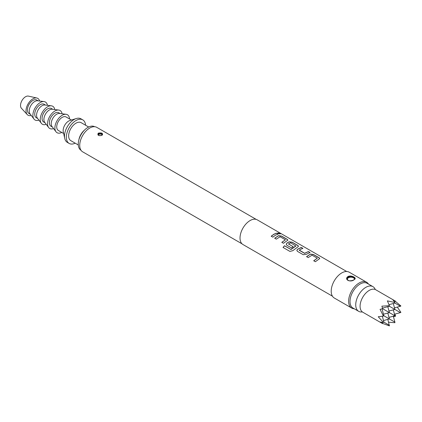 <?xml version="1.0" encoding="UTF-8"?>
<svg xmlns="http://www.w3.org/2000/svg" width="422" height="422" viewBox="0 0 422 422"><rect width="100%" height="100%" fill="white"/><g stroke="black" fill="none" stroke-linecap="round" stroke-linejoin="round"><path stroke-width="0.63" d="M279.986 233.408C280.677 234.083 280.066 234.094 278.145 233.429L277.755 232.918L279.986 233.408L280.393 233.835M277.75 232.981L280.356 233.883M306.599 256.724L310.365 254.213L313.382 254.566L319.111 257.868L319.76 258.607M313.741 260.849L317.302 258.211L312.011 255.157L308.208 257.578L306.572 256.634L310.376 254.102L313.409 254.45L319.132 257.752L319.776 258.549L315.35 261.703L313.715 260.759L317.302 258.211M296.856 250.552L297.463 249.386L301.224 247.545L302.859 248.489M299.303 250.077L304.594 253.269L308.392 251.549L310.028 252.498L306.23 254.355L303.191 254.682L297.468 251.38L296.84 250.504L297.452 249.286L301.245 247.429L302.885 248.373L300.237 249.492L299.314 250.315L304.605 253.369L308.366 251.665L310.001 252.614M286.221 244.412L286.828 243.246L289.102 241.933L292.119 242.286L297.842 245.593L298.496 246.332M283.088 247.503L284.533 245.81L291.006 249.55L295.848 246.052L290.568 242.777L288.495 243.974L293.142 246.659L291.523 247.946L286.833 245.24L286.211 244.37L286.818 243.146L289.112 241.822L292.14 242.17L297.869 245.477L298.512 246.274L297.89 246.891L292.799 250.684L289.909 251.406L283.035 247.44L284.502 245.731L290.974 249.471L295.854 245.831M288.49 243.837L293.153 246.759M274.696 238.309L278.467 235.792L281.485 236.146L287.208 239.453L287.862 240.192M281.838 242.428L285.399 239.796L280.113 236.742L276.31 239.163L274.669 238.219L278.478 235.682L281.506 236.03L287.234 239.337L287.878 240.134L283.452 243.288L281.817 242.344L285.399 239.796M271.204 236.294L273.841 234.358L276.468 233.25L278.103 234.194M256.207 219.403L96.786 127.36A14.126 8.155 120 0 0 89.722 128.056A14.126 8.155 120 0 0 80.491 140.505A14.126 8.155 120 0 0 82.659 151.825L242.08 243.869M102.066 135.188C98.906 136.148 97.572 135.552 98.068 133.394L98.453 133.099C101.618 132.571 102.952 133.178 102.451 134.913L102.066 135.188M102.203 135.066L102.53 134.47L101.866 133.642L98.321 133.711L97.994 134.47M346.705 271.499L257.23 219.841A14.258 8.229 120 0 0 250.104 220.548A14.258 8.229 120 0 0 240.788 233.113A14.258 8.229 120 0 0 242.977 244.538L332.452 296.191M275.476 235.196L272.818 237.148L271.182 236.204L273.841 234.252L276.489 233.134L278.124 234.078L275.476 235.196M366.618 282.244L349.205 272.195A14.907 8.604 120 0 0 341.751 272.934A14.907 8.604 120 0 0 332.014 286.069A14.907 8.604 120 0 0 334.298 298.011L351.711 308.065A14.907 8.604 -60 0 1 349.427 296.117A14.907 8.604 -60 0 1 359.164 282.983A14.907 8.604 -60 0 1 366.618 282.244A14.907 8.604 -60 0 1 368.464 284.064M354.211 308.756A14.907 8.604 -60 0 1 351.711 308.065M353.868 279.928C350.761 282.318 344.711 280.182 347.227 277.133L347.965 276.521C351.083 274.812 357.118 277.829 354.607 279.396L353.868 279.928M354.338 279.559L354.802 278.694L353.668 277.365C351.315 276.093 349.258 276.115 347.491 277.433L347.026 278.699L348.166 280.54M375.274 289.524A14.258 8.229 120 0 0 372.937 286.643L367.209 283.336A14.258 8.229 120 0 0 360.082 284.043A14.258 8.229 120 0 0 350.766 296.608A14.258 8.229 120 0 0 352.95 308.028L358.679 311.336A14.258 8.229 120 0 0 362.345 311.921M372.937 286.643A14.258 8.229 120 0 0 365.811 287.35A14.258 8.229 120 0 0 356.495 299.915A14.258 8.229 120 0 0 358.679 311.336M389.406 305.697L387.396 300.87L394.908 302.521L392.893 299.815L395.578 301.213L375.728 289.75A12.961 7.485 -60 0 0 369.245 290.394A12.961 7.485 -60 0 0 360.778 301.814A12.961 7.485 -60 0 0 362.767 312.201L382.617 323.658L380.064 322.039L383.413 322.424L378.228 316.743L383.413 316.078L380.064 309.337L382.617 308.693L381.894 306.161L389.406 305.697L389.406 306.267L394.908 309.442L388.984 311.03M387.818 319.391L389.406 325.884L382.543 323.394M85.566 125.223A13.609 7.86 120 0 0 82.781 119.869L80.945 118.814A13.609 7.86 120 0 0 76.303 118.524A13.609 7.86 120 0 0 74.14 119.484A13.609 7.86 120 0 0 64.761 138.506A13.609 7.86 120 0 0 67.335 142.383L69.171 143.443A13.609 7.86 120 0 0 75.195 143.179M82.781 119.869A13.609 7.86 120 0 0 75.976 120.544A13.609 7.86 120 0 0 67.082 132.534A13.609 7.86 120 0 0 69.171 143.443M76.303 118.524L69.878 120.523A7.775 4.489 120 0 0 68.644 121.072A7.775 4.489 120 0 0 63.284 131.944L64.761 138.506M71.413 120.043L66.117 116.984A7.775 4.489 120 0 0 62.224 117.369A7.775 4.489 120 0 0 57.144 124.221A7.775 4.489 120 0 0 58.336 130.456L63.638 133.516M69.546 118.962A10.371 5.987 120 0 0 66.043 114.288L59.592 113.471A7.775 4.489 120 0 0 56.727 114.193A7.775 4.489 120 0 0 51.932 120.201A7.775 4.489 120 0 0 52.033 126.558L55.968 131.738A10.371 5.987 120 0 0 61.765 132.434M66.043 114.288A10.371 5.987 120 0 0 62.224 115.253A10.371 5.987 120 0 0 55.836 123.266A10.371 5.987 120 0 0 55.968 131.738M60.151 113.539L58.785 112.753A7.775 4.489 120 0 0 54.897 113.138A7.775 4.489 120 0 0 49.812 119.99A7.775 4.489 120 0 0 51.004 126.22L52.375 127.011M62.103 113.787A10.371 5.987 120 0 0 58.711 110.052L52.259 109.24A7.775 4.489 120 0 0 49.395 109.963A7.775 4.489 120 0 0 44.6 115.971A7.775 4.489 120 0 0 44.7 122.327L48.636 127.507A10.371 5.987 120 0 0 53.568 128.578M58.711 110.052A10.371 5.987 120 0 0 54.897 111.018A10.371 5.987 120 0 0 48.504 119.03A10.371 5.987 120 0 0 48.636 127.507M52.819 109.309L51.452 108.517A7.775 4.489 120 0 0 47.565 108.902A7.775 4.489 120 0 0 42.485 115.755A7.775 4.489 120 0 0 43.677 121.99L45.043 122.776M54.776 109.556A10.371 5.987 120 0 0 51.379 105.822L44.927 105.004A7.775 4.489 120 0 0 42.063 105.727A7.775 4.489 120 0 0 37.268 111.74A7.775 4.489 120 0 0 37.368 118.097L41.303 123.277A10.371 5.987 120 0 0 46.235 124.348M51.379 105.822A10.371 5.987 120 0 0 47.565 106.787A10.371 5.987 120 0 0 41.171 114.8A10.371 5.987 120 0 0 41.303 123.277M45.486 105.078L44.12 104.287A7.775 4.489 120 0 0 40.232 104.672A7.775 4.489 120 0 0 35.153 111.524A7.775 4.489 120 0 0 36.345 117.754L37.711 118.545M47.443 105.321A10.371 5.987 120 0 0 44.046 101.586L37.595 100.774A7.775 4.489 120 0 0 34.731 101.496A7.775 4.489 120 0 0 29.936 107.504A7.775 4.489 120 0 0 30.036 113.861L33.971 119.041A10.371 5.987 120 0 0 38.903 120.112M44.046 101.586A10.371 5.987 120 0 0 40.232 102.557A10.371 5.987 120 0 0 33.839 110.564A10.371 5.987 120 0 0 33.971 119.041M38.154 100.842L36.788 100.051A7.775 4.489 120 0 0 32.9 100.436A7.775 4.489 120 0 0 27.82 107.288A7.775 4.489 120 0 0 29.012 113.523L30.379 114.315M39.568 101.022A9.722 5.613 120 0 0 36.825 98.004L28.443 96.116A7.127 4.114 120 0 0 25.568 96.733A7.127 4.114 120 0 0 21.1 102.435A7.127 4.114 120 0 0 21.427 108.269L27.256 114.578A9.722 5.613 120 0 0 31.244 115.449M36.825 98.004A9.722 5.613 120 0 0 32.9 98.848A9.722 5.613 120 0 0 26.808 106.629A9.722 5.613 120 0 0 27.256 114.578M88.662 127.011L81.156 122.675A10.371 5.987 120 0 0 75.976 123.192A10.371 5.987 120 0 0 69.197 132.329A10.371 5.987 120 0 0 70.79 140.637L78.297 144.968M94.628 126.711A13.609 7.86 120 0 0 87.887 127.423A13.609 7.86 120 0 0 85.054 129.549L83.899 130.63A10.371 5.987 120 0 0 79.046 139.028L78.692 140.573A13.609 7.86 120 0 0 81.019 150.285M85.054 129.549A13.609 7.86 120 0 0 78.692 140.573M387.818 313.04L389.406 318.963L383.909 315.788L383.413 316.078M388.984 317.376L394.908 315.793L382.617 308.693M393.32 309.864L394.908 315.793L395.578 316.178L393.436 316.653M387.818 306.694L389.406 312.618L383.482 314.205M383.482 320.551L389.406 318.963L394.908 322.139L393.32 316.215M393.32 303.518L394.908 309.442L400.404 312.618L394.48 314.205M382.332 316.247L383.909 322.139L383.413 322.424M389.406 325.315L383.909 322.139M394.48 307.854L400.404 306.267L394.908 303.091L394.908 302.521M389.015 304.668L394.908 303.091M382.459 308.129L389.406 306.267M382.047 308.846L383.909 315.788M382.269 322.376L382.617 323.658M388.578 322.208L394.908 322.709L394.908 322.139M394.918 314.084L395.578 316.178M397.297 307.1L400.9 312.333L400.404 312.618M395.308 301.282L400.9 305.982L400.404 306.267M394.29 301.556L395.578 301.213M97.994 134.476C97.187 135.235 101.174 136.369 102.256 134.934L102.451 134.913M98.321 133.711L98.068 133.394M98.031 134.724A2.268 1.308 180 0 1 99.592 133.716A2.268 1.308 180 0 1 101.866 134.043A2.268 1.308 180 0 1 102.472 134.676M102.203 134.977A1.983 1.145 0 0 0 101.66 134.391A1.983 1.145 0 0 0 99.566 134.127A1.983 1.145 0 0 0 98.284 135.124M347.032 278.694C346.567 279.164 347.237 279.849 349.041 280.762C351.252 280.936 353.035 280.488 354.396 279.427L354.607 279.396M347.491 277.433L347.227 277.133M347.037 278.879A3.888 2.247 180 0 1 349.564 276.943A3.888 2.247 180 0 1 353.668 277.46A3.888 2.247 180 0 1 354.786 278.837M354.517 279.306A3.603 2.078 0 0 0 353.462 277.808A3.603 2.078 0 0 0 349.084 277.491A3.603 2.078 0 0 0 347.454 279.86"/></g></svg>
